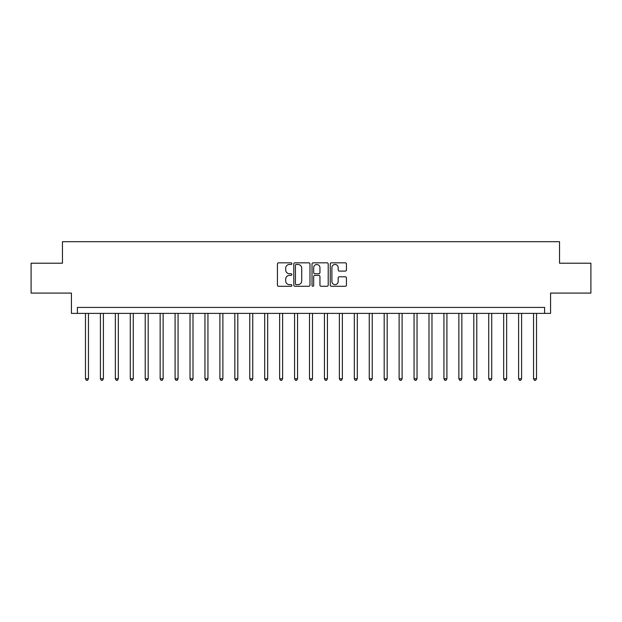 <?xml version="1.0" encoding="UTF-8"?>
<svg xmlns="http://www.w3.org/2000/svg" width="622" height="622" viewBox="0 0 622 622"><rect width="100%" height="100%" fill="white"/><g stroke="black" fill="none" stroke-linecap="round" stroke-linejoin="round"><path stroke-width="0.93" d="M291.881 263.65A0.824 0.824 0 0 0 291.065 262.826L278.602 262.826A1.174 1.174 0 0 0 277.428 264L277.428 285.109A1.174 1.174 0 0 0 278.602 286.283L291.065 286.283A0.824 0.824 0 0 0 291.881 285.467A0.824 0.824 0 0 0 291.065 284.643L289.448 284.643A3.755 3.755 0 0 1 285.692 280.887L285.692 279.13A3.755 3.755 0 0 1 289.448 275.375L291.065 275.375A0.824 0.824 0 0 0 291.881 274.559A0.824 0.824 0 0 0 291.065 273.734L289.448 273.734A3.755 3.755 0 0 1 285.692 269.979L285.692 268.222A3.755 3.755 0 0 1 289.448 264.467L291.065 264.467A0.824 0.824 0 0 0 291.881 263.65M345.28 271.099A1.174 1.174 0 0 0 346.446 269.925L346.446 264A1.174 1.174 0 0 0 345.28 262.826L331.44 262.826A1.174 1.174 0 0 0 330.266 264L330.266 285.109A1.174 1.174 0 0 0 331.44 286.283L345.28 286.283A1.174 1.174 0 0 0 346.446 285.109L346.446 277.956A1.174 1.174 0 0 0 345.28 276.782L339.355 276.782A1.174 1.174 0 0 0 338.181 277.956L338.181 281.502A3.141 3.141 0 0 1 335.04 284.643A3.141 3.141 0 0 1 331.907 281.502L331.907 267.608A3.141 3.141 0 0 1 335.04 264.467A3.141 3.141 0 0 1 338.181 267.608L338.181 269.925A1.174 1.174 0 0 0 339.355 271.099L345.28 271.099M544.6 313.387L550.571 313.387L550.571 293.079L590.9 293.079L590.9 263.207L559.536 263.207L559.536 241.694L62.464 241.694L62.464 263.207L31.1 263.207L31.1 293.079L71.429 293.079L71.429 313.387L544.6 313.387L544.6 307.416L77.4 307.416L77.4 313.387M309.974 264A1.174 1.174 0 0 0 308.8 262.826L294.96 262.826A1.174 1.174 0 0 0 293.786 264L293.786 285.109A1.174 1.174 0 0 0 294.96 286.283L308.8 286.283A1.174 1.174 0 0 0 309.974 285.109L309.974 264M313.2 262.826L327.04 262.826A1.174 1.174 0 0 1 328.214 264L328.214 285.109A1.174 1.174 0 0 1 327.04 286.283L321.115 286.283A1.174 1.174 0 0 1 319.941 285.109L319.941 276.549A1.174 1.174 0 0 0 318.767 275.375L314.841 275.375A1.174 1.174 0 0 0 313.667 276.549L313.667 285.467A0.824 0.824 0 0 1 312.85 286.283A0.824 0.824 0 0 1 312.026 285.467L312.026 264A1.174 1.174 0 0 1 313.2 262.826M296.251 264.467A0.824 0.824 0 0 0 295.427 265.291L295.427 283.819A0.824 0.824 0 0 0 296.251 284.643L297.954 284.643A3.755 3.755 0 0 0 301.709 280.887L301.709 268.222A3.755 3.755 0 0 0 297.954 264.467L296.251 264.467M319.941 267.662A3.141 3.141 0 0 0 316.808 264.529A3.141 3.141 0 0 0 313.667 267.662L313.667 272.56A1.174 1.174 0 0 0 314.841 273.734L318.767 273.734A1.174 1.174 0 0 0 319.941 272.56L319.941 267.662M85.471 313.387L85.471 378.751L88.456 378.751L88.456 313.387M88.456 378.751L87.554 380.306L86.365 380.306L85.471 378.751M100.406 313.387L100.406 378.751L103.392 378.751L103.392 313.387M103.392 378.751L102.49 380.306L101.3 380.306L100.406 378.751M115.342 313.387L115.342 378.751L118.328 378.751L118.328 313.387M118.328 378.751L117.434 380.306L116.236 380.306L115.342 378.751M130.278 313.387L130.278 378.751L133.263 378.751L133.263 313.387M133.263 378.751L132.369 380.306L131.172 380.306L130.278 378.751M145.214 313.387L145.214 378.751L148.199 378.751L148.199 313.387M148.199 378.751L147.305 380.306L146.108 380.306L145.214 378.751M160.149 313.387L160.149 378.751L163.135 378.751L163.135 313.387M163.135 378.751L162.241 380.306L161.044 380.306L160.149 378.751M175.085 313.387L175.085 378.751L178.071 378.751L178.071 313.387M178.071 378.751L177.177 380.306L175.979 380.306L175.085 378.751M190.021 313.387L190.021 378.751L193.007 378.751L193.007 313.387M193.007 378.751L192.112 380.306L190.915 380.306L190.021 378.751M204.957 313.387L204.957 378.751L207.942 378.751L207.942 313.387M207.942 378.751L207.048 380.306L205.851 380.306L204.957 378.751M219.893 313.387L219.893 378.751L222.878 378.751L222.878 313.387M222.878 378.751L221.984 380.306L220.787 380.306L219.893 378.751M234.828 313.387L234.828 378.751L237.814 378.751L237.814 313.387M237.814 378.751L236.92 380.306L235.722 380.306L234.828 378.751M249.764 313.387L249.764 378.751L252.75 378.751L252.75 313.387M252.75 378.751L251.856 380.306L250.658 380.306L249.764 378.751M264.7 313.387L264.7 378.751L267.685 378.751L267.685 313.387M267.685 378.751L266.791 380.306L265.594 380.306L264.7 378.751M279.636 313.387L279.636 378.751L282.621 378.751L282.621 313.387M282.621 378.751L281.727 380.306L280.53 380.306L279.636 378.751M294.571 313.387L294.571 378.751L297.557 378.751L297.557 313.387M297.557 378.751L296.663 380.306L295.466 380.306L294.571 378.751M309.507 313.387L309.507 378.751L312.493 378.751L312.493 313.387M312.493 378.751L311.599 380.306L310.401 380.306L309.507 378.751M324.443 313.387L324.443 378.751L327.429 378.751L327.429 313.387M327.429 378.751L326.534 380.306L325.337 380.306L324.443 378.751M339.379 313.387L339.379 378.751L342.364 378.751L342.364 313.387M342.364 378.751L341.47 380.306L340.273 380.306L339.379 378.751M354.315 313.387L354.315 378.751L357.3 378.751L357.3 313.387M357.3 378.751L356.406 380.306L355.209 380.306L354.315 378.751M369.25 313.387L369.25 378.751L372.236 378.751L372.236 313.387M372.236 378.751L371.342 380.306L370.144 380.306L369.25 378.751M384.186 313.387L384.186 378.751L387.172 378.751L387.172 313.387M387.172 378.751L386.278 380.306L385.08 380.306L384.186 378.751M399.122 313.387L399.122 378.751L402.107 378.751L402.107 313.387M402.107 378.751L401.213 380.306L400.016 380.306L399.122 378.751M414.058 313.387L414.058 378.751L417.043 378.751L417.043 313.387M417.043 378.751L416.149 380.306L414.952 380.306L414.058 378.751M428.993 313.387L428.993 378.751L431.979 378.751L431.979 313.387M431.979 378.751L431.085 380.306L429.888 380.306L428.993 378.751M443.929 313.387L443.929 378.751L446.915 378.751L446.915 313.387M446.915 378.751L446.021 380.306L444.823 380.306L443.929 378.751M458.865 313.387L458.865 378.751L461.851 378.751L461.851 313.387M461.851 378.751L460.956 380.306L459.759 380.306L458.865 378.751M473.801 313.387L473.801 378.751L476.786 378.751L476.786 313.387M476.786 378.751L475.892 380.306L474.695 380.306L473.801 378.751M488.736 313.387L488.736 378.751L491.722 378.751L491.722 313.387M491.722 378.751L490.828 380.306L489.631 380.306L488.736 378.751M503.672 313.387L503.672 378.751L506.658 378.751L506.658 313.387M506.658 378.751L505.764 380.306L504.566 380.306L503.672 378.751M518.608 313.387L518.608 378.751L521.594 378.751L521.594 313.387M521.594 378.751L520.7 380.306L519.51 380.306L518.608 378.751M533.544 313.387L533.544 378.751L536.529 378.751L536.529 313.387M536.529 378.751L535.635 380.306L534.446 380.306L533.544 378.751"/></g></svg>
